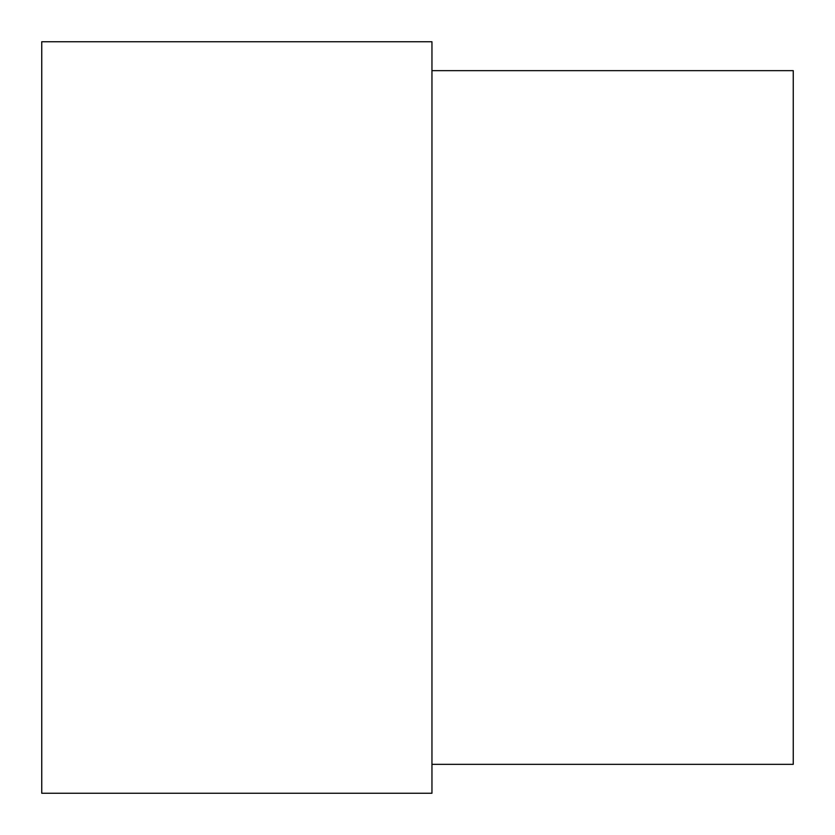 <?xml version="1.0" encoding="UTF-8"?>
<svg xmlns="http://www.w3.org/2000/svg" width="835" height="835" viewBox="0 0 835 835"><rect width="100%" height="100%" fill="white"/><g stroke="black" fill="none" stroke-linecap="round" stroke-linejoin="round"><path stroke-width="1.25" d="M431.956 793.25L431.956 41.75L41.75 41.75L41.75 793.25L431.956 793.25M431.956 764.349L793.25 764.349L793.25 70.651L431.956 70.651"/></g></svg>
